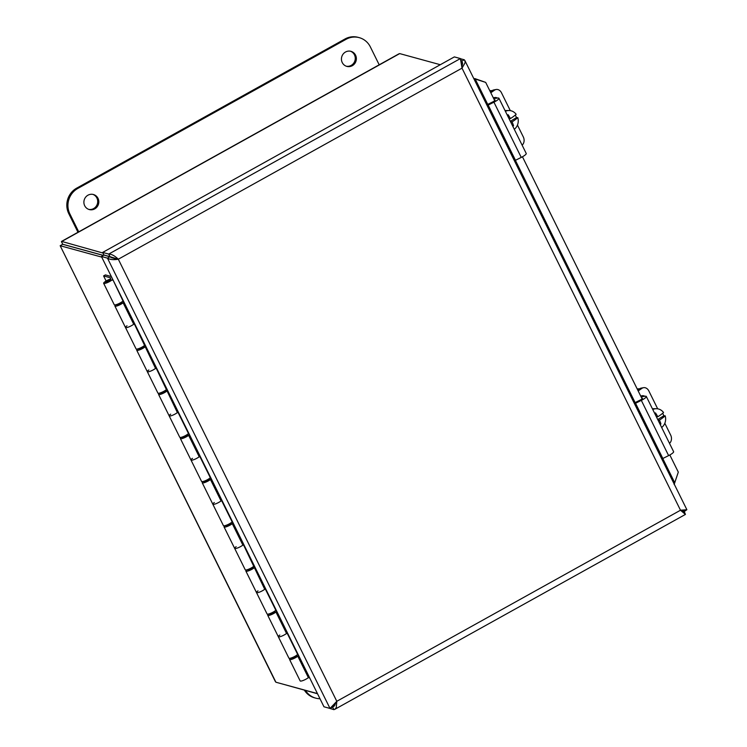 <?xml version="1.0" encoding="UTF-8"?>
<svg xmlns="http://www.w3.org/2000/svg" width="747" height="747" viewBox="0 0 747 747"><rect width="100%" height="100%" fill="white"/><g stroke="black" fill="none" stroke-linecap="round" stroke-linejoin="round"><path stroke-width="1.12" d="M102.974 253.037L61.581 241.384L398.758 53.924L399.701 53.597L440.3 64.718M399.701 53.597L61.431 241.655L62.72 244.26L103.366 255.39M110.855 257.444L116.046 258.864M279.677 683.244L317.531 693.767M103.301 255.427L62.701 244.306L60.171 245.716L101.713 257.099M317.447 693.589L275.904 682.216L275.269 681.376L60.171 245.716L275.904 682.216M111.004 257.538L115.738 258.835M113.077 280.078L123.983 303.021L123.115 302.778L133.704 324.207A5.033 1.046 153.7 0 1 128.848 326.925A5.033 1.046 153.7 0 1 125.487 327.494A5.033 1.046 -26.3 0 0 128.848 326.925A5.033 1.046 -26.3 0 0 133.704 324.207L134.572 324.441L155.535 368.383A5.033 1.046 153.7 0 1 150.679 371.1A5.033 1.046 153.7 0 1 147.318 371.67A5.033 1.046 -26.3 0 0 150.679 371.1A5.033 1.046 -26.3 0 0 155.535 368.383L156.403 368.616L177.375 412.559A5.033 1.046 153.7 0 1 172.51 415.285A5.033 1.046 153.7 0 1 169.158 415.855A5.033 1.046 -26.3 0 0 172.51 415.285A5.033 1.046 -26.3 0 0 177.375 412.559L178.234 412.792L189.486 435.548L188.618 435.314L199.206 456.734A5.033 1.046 153.7 0 1 194.351 459.461A5.033 1.046 153.7 0 1 190.989 460.031A5.033 1.046 -26.3 0 0 194.351 459.461A5.033 1.046 -26.3 0 0 199.206 456.734L200.075 456.977L211.317 479.723L210.449 479.49L221.037 500.91A5.033 1.046 153.7 0 1 216.182 503.637A5.033 1.046 153.7 0 1 212.82 504.206A5.033 1.046 -26.3 0 0 216.182 503.637A5.033 1.046 -26.3 0 0 221.037 500.91L221.906 501.153L233.148 523.899L232.28 523.666L242.868 545.086A5.033 1.046 153.7 0 1 238.013 547.812A5.033 1.046 153.7 0 1 234.661 548.382A5.033 1.046 -26.3 0 0 238.013 547.812A5.033 1.046 -26.3 0 0 242.868 545.086L243.737 545.329L264.709 589.271A5.033 1.046 153.7 0 1 259.844 591.988A5.033 1.046 153.7 0 1 256.492 592.558A5.033 1.046 -26.3 0 0 259.844 591.988A5.033 1.046 -26.3 0 0 264.709 589.271L265.568 589.504L276.82 612.26L275.951 612.017L286.54 633.447A5.033 1.046 153.7 0 1 281.684 636.164A5.033 1.046 153.7 0 1 278.323 636.733A5.033 1.046 -26.3 0 0 281.684 636.164A5.033 1.046 -26.3 0 0 286.54 633.447L287.408 633.68L298.651 656.436L297.782 656.193A5.033 1.046 153.7 0 1 292.927 658.919A5.033 1.046 153.7 0 1 289.565 659.489A5.033 1.046 153.7 0 1 290.564 658.172M296.951 655.016A5.033 1.046 153.7 0 1 297.866 654.848M291.685 658.088A2.932 0.607 -26.3 0 0 291.451 658.555A2.932 0.607 -26.3 0 0 291.582 658.649A2.932 0.607 -26.3 0 0 294.654 657.649A2.932 0.607 -26.3 0 0 296.708 655.959A2.932 0.607 -26.3 0 0 296.204 655.857M275.951 612.017A5.033 1.046 153.7 0 1 271.096 614.744A5.033 1.046 153.7 0 1 267.734 615.313A5.033 1.046 153.7 0 1 268.733 613.997M275.111 610.841A5.033 1.046 153.7 0 1 276.035 610.663M269.854 613.913A2.932 0.607 -26.3 0 0 269.62 614.379A2.932 0.607 -26.3 0 0 269.751 614.464A2.932 0.607 -26.3 0 0 272.823 613.474A2.932 0.607 -26.3 0 0 274.877 611.784A2.932 0.607 -26.3 0 0 274.373 611.681M254.12 567.841A5.033 1.046 153.7 0 1 249.255 570.568A5.033 1.046 153.7 0 1 245.903 571.138A5.033 1.046 153.7 0 1 246.902 569.812M253.28 566.665A5.033 1.046 153.7 0 1 254.195 566.487M248.023 569.737A2.932 0.607 -26.3 0 0 247.789 570.204A2.932 0.607 -26.3 0 0 247.92 570.288A2.932 0.607 -26.3 0 0 250.983 569.298A2.932 0.607 -26.3 0 0 253.046 567.599A2.932 0.607 -26.3 0 0 252.533 567.505M232.28 523.666A5.033 1.046 153.7 0 1 227.424 526.383A5.033 1.046 153.7 0 1 224.063 526.952A5.033 1.046 153.7 0 1 225.062 525.636M231.449 522.489A5.033 1.046 153.7 0 1 232.364 522.312M226.192 525.561A2.932 0.607 -26.3 0 0 225.958 526.019A2.932 0.607 -26.3 0 0 226.089 526.112A2.932 0.607 -26.3 0 0 229.152 525.113A2.932 0.607 -26.3 0 0 231.215 523.423A2.932 0.607 -26.3 0 0 230.702 523.33M210.449 479.49A5.033 1.046 153.7 0 1 205.593 482.207A5.033 1.046 153.7 0 1 202.232 482.777A5.033 1.046 153.7 0 1 203.231 481.46M209.608 478.304A5.033 1.046 153.7 0 1 210.533 478.136M204.351 481.385A2.932 0.607 -26.3 0 0 204.118 481.843A2.932 0.607 -26.3 0 0 204.248 481.936A2.932 0.607 -26.3 0 0 207.321 480.937A2.932 0.607 -26.3 0 0 209.375 479.247A2.932 0.607 -26.3 0 0 208.871 479.154M188.618 435.314A5.033 1.046 153.7 0 1 183.753 438.031A5.033 1.046 153.7 0 1 180.4 438.601A5.033 1.046 153.7 0 1 181.4 437.284M187.777 434.128A5.033 1.046 153.7 0 1 188.692 433.96M182.52 437.21A2.932 0.607 -26.3 0 0 182.287 437.667A2.932 0.607 -26.3 0 0 182.417 437.761A2.932 0.607 -26.3 0 0 185.48 436.762A2.932 0.607 -26.3 0 0 187.544 435.071A2.932 0.607 -26.3 0 0 187.039 434.978M166.777 391.129A5.033 1.046 153.7 0 1 161.922 393.856A5.033 1.046 153.7 0 1 158.569 394.425A5.033 1.046 153.7 0 1 159.569 393.109M165.946 389.953A5.033 1.046 153.7 0 1 166.861 389.785M160.689 393.034A2.932 0.607 -26.3 0 0 160.456 393.492A2.932 0.607 -26.3 0 0 160.586 393.585A2.932 0.607 -26.3 0 0 163.649 392.586A2.932 0.607 -26.3 0 0 165.713 390.896A2.932 0.607 -26.3 0 0 165.199 390.802M144.946 346.953A5.033 1.046 153.7 0 1 140.091 349.68A5.033 1.046 153.7 0 1 136.729 350.25A5.033 1.046 153.7 0 1 137.728 348.933M144.115 345.777A5.033 1.046 153.7 0 1 145.03 345.609M138.849 348.849A2.932 0.607 -26.3 0 0 138.625 349.316A2.932 0.607 -26.3 0 0 138.746 349.409A2.932 0.607 -26.3 0 0 141.818 348.41A2.932 0.607 -26.3 0 0 143.872 346.72A2.932 0.607 -26.3 0 0 143.368 346.617M123.115 302.778A5.033 1.046 153.7 0 1 118.259 305.504A5.033 1.046 153.7 0 1 114.898 306.074A5.033 1.046 153.7 0 1 115.897 304.757M122.275 301.601A5.033 1.046 153.7 0 1 123.199 301.424M289.565 659.489L300.154 680.909A5.033 1.046 -26.3 0 0 303.515 680.34A5.033 1.046 -26.3 0 0 308.371 677.622L309.734 677.996M297.782 656.193L308.371 677.622M117.018 304.673A2.932 0.607 -26.3 0 0 116.784 305.14A2.932 0.607 -26.3 0 0 116.915 305.224A2.932 0.607 -26.3 0 0 119.987 304.234A2.932 0.607 -26.3 0 0 122.041 302.544A2.932 0.607 -26.3 0 0 121.537 302.442M113.236 280.405L112.741 280.265M107.232 280.993A2.521 0.523 -26.3 0 0 105.915 282.207A2.521 0.523 -26.3 0 0 108.399 281.554A2.521 0.523 -26.3 0 0 110.425 279.976A2.521 0.523 -26.3 0 0 107.232 280.993M267.734 615.313L288.912 658.163A5.033 1.046 -26.3 0 0 292.796 657.379A5.033 1.046 -26.3 0 0 297.642 654.391M278.323 636.733A5.033 1.046 153.7 0 1 279.836 635.043M245.903 571.138L267.081 613.987A5.033 1.046 -26.3 0 0 270.965 613.194A5.033 1.046 -26.3 0 0 275.811 610.215M256.492 592.558A5.033 1.046 153.7 0 1 258.004 590.868M224.063 526.952L245.249 569.812A5.033 1.046 -26.3 0 0 249.125 569.018A5.033 1.046 -26.3 0 0 253.971 566.039M234.661 548.382A5.033 1.046 153.7 0 1 236.164 546.692M202.232 482.777L223.409 525.627A5.033 1.046 -26.3 0 0 227.293 524.842A5.033 1.046 -26.3 0 0 232.14 521.864M212.82 504.206A5.033 1.046 153.7 0 1 214.333 502.507M180.4 438.601L201.578 481.451A5.033 1.046 -26.3 0 0 205.462 480.666A5.033 1.046 -26.3 0 0 210.309 477.678M190.989 460.031A5.033 1.046 153.7 0 1 192.502 458.331M158.569 394.425L179.747 437.275A5.033 1.046 -26.3 0 0 183.631 436.491A5.033 1.046 -26.3 0 0 188.468 433.503M169.158 415.855A5.033 1.046 153.7 0 1 170.671 414.155M136.729 350.25L157.916 393.099A5.033 1.046 -26.3 0 0 161.791 392.315A5.033 1.046 -26.3 0 0 166.637 389.327M147.318 371.67A5.033 1.046 153.7 0 1 148.83 369.98M114.898 306.074L136.075 348.924A5.033 1.046 -26.3 0 0 139.96 348.139A5.033 1.046 -26.3 0 0 144.806 345.151M125.487 327.494A5.033 1.046 153.7 0 1 126.999 325.804M112.638 279.201A5.033 1.046 153.7 0 1 108.007 282.329A5.033 1.046 153.7 0 1 103.656 283.318A5.033 1.046 153.7 0 1 105.85 281.18A5.033 1.046 153.7 0 1 110.733 278.93L110.528 277.819L103.59 275.914L105.383 274.915L111.331 276.549M103.656 283.318L114.244 304.748A5.033 1.046 -26.3 0 0 118.129 303.954A5.033 1.046 -26.3 0 0 122.975 300.976M105.672 282.478A2.932 0.607 153.7 0 1 105.542 282.385A2.932 0.607 153.7 0 1 107.904 280.545A2.932 0.607 153.7 0 1 110.799 279.789A2.932 0.607 153.7 0 1 108.735 281.479A2.932 0.607 153.7 0 1 105.672 282.478M106.111 281.021L103.59 275.914M674.13 484.532L678.304 472.123L669.826 454.96M474.252 78.706L473.775 78.547M474.784 78.547L485.681 82.394L475.204 79.033L674.69 482.655M642.084 398.842L522.442 156.767M494.71 100.649L485.681 82.394M681.339 510.117L683.412 510.444L684.299 511.49L680.834 510.537M461.814 66.576L462.598 63.672L460.404 58.565L462.01 68.154L465.12 62.72L464.914 60.61L464.279 59.779L460.497 58.742M327.746 707.811L333.881 709.65L334.833 709.323L336.271 707.614L336.794 701.302L330.015 708.436L323.965 706.783L101.415 256.482L107.465 258.135C109.902 259.667 113.516 260.021 118.306 259.218C114.814 255.829 111.62 254.111 108.726 254.073L102.666 252.421L454.353 56.903L460.404 58.565L108.726 254.073L110.014 256.679L103.954 255.026L102.666 252.421M683.897 510.687L684.299 511.49L686.866 509.715L680.498 510.229L462.01 68.154L118.306 259.218L103.945 255.072L101.415 256.482M109.996 256.725L107.465 258.135L330.015 708.436L332.546 707.026L333.657 704.645M118.306 259.218L336.794 701.302L680.498 510.229L685.429 514.422L684.28 511.536L680.909 510.612M335.739 702.497L334.721 705.42L332.546 707.026M334.068 706.223L332.592 707.045L333.881 709.65M681.348 511.023L682.982 511.816L684.28 511.536L683.58 511.919M462.533 62.776L461.739 61.189L464.279 59.779M461.282 63.542L461.693 61.17M117.438 258.985L110.014 256.679M355.553 55.157A7.806 7.442 -74.7 0 1 346.832 66.39A7.806 7.442 -74.7 0 1 341.724 56.893A7.806 7.442 -74.7 0 1 355.553 55.157M346.291 66.212A7.806 7.442 105.3 0 0 350.399 51.198M98.006 198.338A7.806 7.442 -74.7 0 1 89.285 209.562A7.806 7.442 -74.7 0 1 84.178 200.065A7.806 7.442 -74.7 0 1 98.006 198.338M88.744 209.384A7.806 7.442 105.3 0 0 92.852 194.369M78.724 231.841L69.891 213.959A18.89 17.993 -74.7 0 1 77.8 188.449L346.076 39.302A18.89 17.993 -74.7 0 1 359.251 37.649A18.89 17.993 -74.7 0 1 370.363 46.921L379.196 64.802M359.251 37.649L358.149 37.35A18.89 17.993 105.3 0 0 344.965 39.003L76.689 188.141A18.89 17.993 105.3 0 0 68.78 213.661L77.968 232.261M319.996 698.744A18.89 17.993 -74.7 0 1 315.71 698.137A18.89 17.993 -74.7 0 1 305.495 690.471M304.384 690.172A18.89 17.993 105.3 0 0 314.599 697.838L315.71 698.137M637.518 389.589L637.835 389.589A6.293 5.668 -90.4 0 1 639.376 388.954M639.563 388.823L638.209 388.832A6.293 5.668 89.6 0 0 637.191 388.944M490.135 91.395L490.452 91.395A6.293 5.668 -90.4 0 1 491.993 90.76M492.18 90.63L490.826 90.639A6.293 5.668 89.6 0 0 489.817 90.742M643.484 387.693L641.206 388.113A6.293 4.977 79.6 0 0 639.619 388.785L641.897 388.365A6.293 4.977 -100.4 0 1 643.484 387.693A6.293 4.977 -100.4 0 1 648.844 390.942L657.677 408.824M669.499 443.344A6.293 4.977 -100.4 0 0 670.675 435.118L664.821 423.278M641.897 388.365L638.19 390.952M640.758 396.153A6.695 5.294 -100.4 0 1 641.925 395.761A6.695 5.294 -100.4 0 1 644.904 396.274M642.439 396.601A6.695 5.294 79.6 0 0 640.814 396.134M641.066 396.769L645.193 396.237A6.349 1.317 153.7 0 1 646.314 396.442A6.349 1.317 153.7 0 1 641.328 400.383L635.548 403.268L635.137 402.596L639.974 400.177A3.175 0.654 -26.3 0 0 642.467 398.207A3.175 0.654 -26.3 0 0 641.906 398.114L641.738 398.132M635.137 402.596L662.841 458.49L668.621 455.605A6.349 1.317 -26.3 0 0 673.607 451.664L646.314 396.442M662.841 458.49L635.548 403.268M637.751 390.083L639.619 388.785M657.724 419.515L663.775 415.827L665.175 415.818A18.759 3.884 153.7 0 1 659.452 420.075A18.806 7.227 58.6 0 1 660.927 423.941L659.909 423.951M658.004 420.085L659.452 420.075M660.927 423.941A17.769 3.688 153.7 0 1 660.152 424.427M654.689 413.38A17.769 3.688 -26.3 0 0 655.474 412.895A18.806 7.227 58.6 0 1 657.818 416.761A18.759 3.884 -26.3 0 0 663.532 412.503A10.318 9.281 -90.4 0 0 656.286 408.712L652.392 408.74M657.818 416.761L656.361 416.77M662.654 413.287A10.318 9.281 -90.4 0 1 663.775 415.827M652.775 409.505A10.318 9.281 -90.4 0 1 656.286 408.712M665.175 415.818A10.318 9.281 -90.4 0 1 661.665 427.499M496.101 89.5L493.823 89.92A6.293 4.977 79.6 0 0 492.236 90.583L494.514 90.163A6.293 4.977 -100.4 0 1 496.101 89.5A6.293 4.977 -100.4 0 1 501.461 92.749L510.304 110.631M522.125 145.151A6.293 4.977 -100.4 0 0 523.302 136.925L517.447 125.076M494.514 90.163L490.807 92.759M493.384 97.96A6.695 5.294 -100.4 0 1 494.542 97.568A6.695 5.294 -100.4 0 1 497.53 98.081M495.056 98.399A6.695 5.294 79.6 0 0 493.431 97.932M493.683 98.576L497.819 98.044A6.349 1.317 153.7 0 1 498.94 98.249A6.349 1.317 153.7 0 1 493.944 102.19L488.174 105.066L487.754 104.403L492.6 101.984A3.175 0.654 -26.3 0 0 495.093 100.014A3.175 0.654 -26.3 0 0 494.533 99.911L494.355 99.939M487.754 104.403L515.047 159.625L515.467 160.288L521.238 157.412A6.349 1.317 -26.3 0 0 526.233 153.471L498.94 98.249M515.467 160.288L488.174 105.066M490.377 91.89L492.236 90.583M510.341 121.322L516.401 117.634L517.792 117.615A18.759 3.884 153.7 0 1 512.078 121.873A18.806 7.227 58.6 0 1 513.553 125.748L512.535 125.757M510.621 121.892L512.078 121.873M513.553 125.748A17.769 3.688 153.7 0 1 512.769 126.234M507.316 115.187A17.769 3.688 -26.3 0 0 508.1 114.702A18.806 7.227 58.6 0 1 510.434 118.568A18.759 3.884 -26.3 0 0 516.158 114.31A10.318 9.281 -90.4 0 0 508.912 110.519L505.019 110.547M510.434 118.568L508.987 118.577M515.281 115.085A10.318 9.281 -90.4 0 1 516.401 117.634M505.402 111.312A10.318 9.281 -90.4 0 1 508.912 110.519M517.792 117.615A10.318 9.281 -90.4 0 1 514.291 129.306M68.78 213.661L69.891 213.959M76.689 188.141L77.8 188.449M344.965 39.003L346.076 39.302M668.621 455.605L641.328 400.383M642.215 398.721L641.906 398.114M521.238 157.412L493.944 102.19M494.831 100.528L494.533 99.911M116.906 304.44L117.298 305.234M138.737 348.616L139.129 349.409M160.568 392.791L160.96 393.585M182.408 436.976L182.8 437.761M204.239 481.152L204.631 481.946M226.07 525.328L226.462 526.121M247.901 569.503L248.293 570.297M269.742 613.679L270.134 614.473M291.573 657.855L291.965 658.649M121.416 302.208L121.808 303.002M143.256 346.384L143.648 347.178M165.087 390.56L165.479 391.353M186.918 434.735L187.31 435.529M208.749 478.92L209.141 479.714M230.59 523.096L230.982 523.89M252.421 567.272L252.813 568.065M274.252 611.448L274.644 612.241M296.092 655.623L296.484 656.417M334.833 709.323L685.429 514.422M686.876 509.715L464.914 60.61"/></g></svg>
